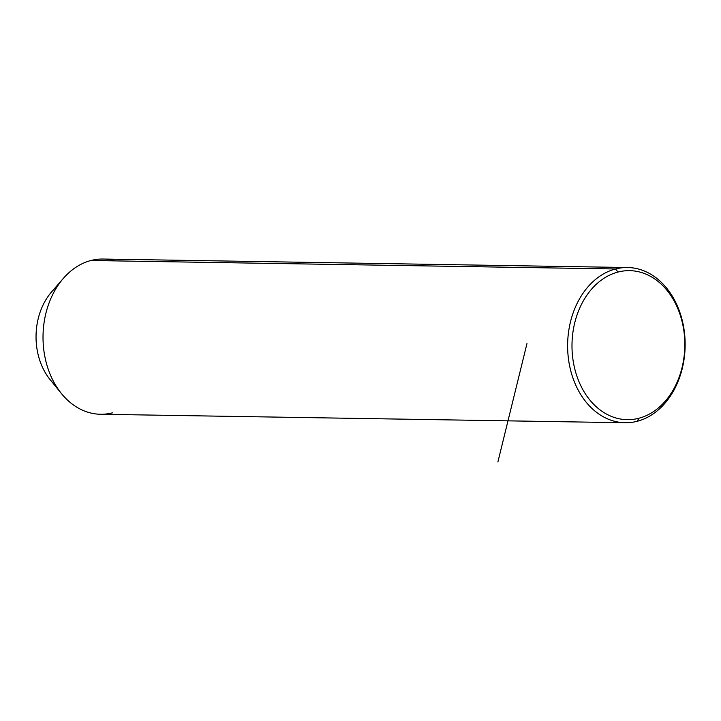 <?xml version="1.0" encoding="UTF-8"?>
<svg xmlns="http://www.w3.org/2000/svg" width="721" height="721" viewBox="0 0 721 721"><rect width="100%" height="100%" fill="white"/><g stroke="black" fill="none" stroke-linecap="round" stroke-linejoin="round"><path stroke-width="1.08" d="M61.555 393.711L50.128 379.679A58.996 44.657 -89.1 0 1 51.542 291.978L63.421 278.315A77.625 58.762 90.9 0 0 61.555 393.711A77.625 58.762 90.9 0 0 112.62 412.8M115.072 260.885A77.625 58.762 90.9 0 0 90.945 260.497A77.625 58.762 90.9 0 0 63.421 278.315M57.464 286.21A58.996 44.657 90.9 0 0 55.859 385.627M615.545 268.978A77.625 58.762 90.9 0 0 567.815 352.199A77.625 58.762 90.9 0 0 625.125 422.74A77.625 58.762 90.9 0 0 637.22 421.28A77.625 58.762 90.9 0 0 684.95 338.068A77.625 58.762 90.9 0 0 627.64 267.518A77.625 58.762 90.9 0 0 615.545 268.978L90.945 260.497L615.545 268.978A77.625 58.762 -89.1 0 1 684.139 330.128A77.625 58.762 -89.1 0 1 637.22 421.28L638.815 418.27A74.515 56.409 -89.1 0 1 572.961 359.572A74.515 56.409 -89.1 0 1 618.005 272.051A74.515 56.409 -89.1 0 1 683.859 330.759A74.515 56.409 -89.1 0 1 638.815 418.27A74.515 56.409 90.9 0 0 683.859 330.759A74.515 56.409 90.9 0 0 618.005 272.051L615.545 268.978L618.005 272.051A74.515 56.409 90.9 0 0 572.961 359.572A74.515 56.409 90.9 0 0 638.815 418.27L637.22 421.28A77.625 58.762 -89.1 0 1 568.626 360.13A77.625 58.762 -89.1 0 1 615.545 268.978M625.125 422.74L100.525 414.26A77.625 58.762 -89.1 0 1 43.215 343.719A77.625 58.762 -89.1 0 1 90.945 260.497A77.625 58.762 -89.1 0 1 103.04 259.037L627.64 267.518M526.979 343.52L497.887 461.963"/></g></svg>
